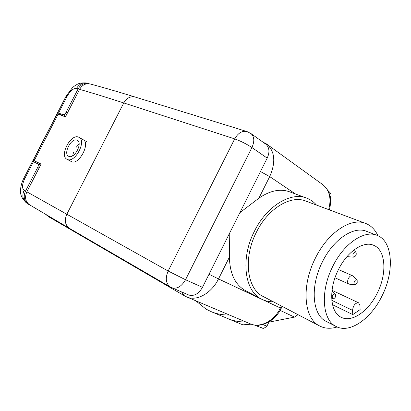 <?xml version="1.0" encoding="UTF-8"?>
<svg xmlns="http://www.w3.org/2000/svg" width="411" height="411" viewBox="0 0 411 411"><rect width="100%" height="100%" fill="white"/><g stroke="black" fill="none" stroke-linecap="round" stroke-linejoin="round"><path stroke-width="0.62" d="M349.381 284.176L348.651 283.97C347.382 282.927 347.285 281.124 348.364 278.56C349.648 276.269 351.03 275.329 352.515 275.745L352.982 276.074M357.2 283.009L354.924 284.782C353.902 284.34 353.753 283.215 354.472 281.417C355.356 279.886 356.255 279.357 357.159 279.834L357.2 283.009M332.658 298.905C331.615 296.223 332.442 294.543 335.14 293.87L335.304 293.983C336.147 296.444 335.355 298.114 332.925 299.002L332.658 298.905M355.762 252.015L355.839 252.066C356.769 254.486 356.039 256.181 353.655 257.163L353.296 257.024C352.325 254.214 353.147 252.544 355.762 252.015M348.091 256.726L347.146 256.438M332.53 304.726L352.766 314.6L360.118 309.617L359.928 305.394L358.618 302.825C355.284 302.784 353.265 305.291 352.551 310.356L352.766 314.6M377.375 292.884C368.713 311.081 351.878 322.938 341.192 317.282C330.1 312.437 328.297 289.555 338.304 269.893C347.105 251.578 363.56 240.569 373.645 245.3C385.821 250.006 387.198 273.526 377.375 292.884M332.674 266.58C343.832 243.394 364.588 229.59 377.267 235.431C392.875 241.37 394.534 271.25 382.138 295.689C371.21 318.684 349.838 333.845 336.198 326.524C322.327 320.359 319.984 291.497 332.674 266.58M336.198 326.524L326.262 321.433C312.314 315.216 309.786 286.611 322.332 262.018C333.362 239.13 354.066 225.582 366.833 231.439L376.548 235.159M337.154 326.971C330.768 328.944 324.988 328.641 319.804 326.051C303.965 318.905 300.97 286.364 315.283 258.344C327.855 232.277 351.462 216.977 366.011 223.563C371.22 225.742 375.192 229.79 377.915 235.714M319.804 326.051L263.174 296.49C247.001 289.061 242.942 258.252 256.32 232.369C268.023 208.259 291.183 194.557 306.138 201.195L365.117 223.23M239.854 212.698L258.899 198.184C270.13 190.473 280.502 188.402 290.022 191.968L306.067 197.897M316.48 205.058C313.829 201.986 310.695 199.72 307.074 198.266C291.276 191.3 266.79 205.767 254.399 231.275C240.24 258.673 244.545 291.25 261.601 299.126C265.203 300.98 269.107 301.864 273.315 301.782M229.785 232.801L229.41 257.127C229.806 273.721 235.179 284.9 245.526 290.664L261.601 299.126M34.699 159.699L33.789 159.237L33.389 161.682L37.827 163.881C38.547 164.457 38.49 165.654 37.663 167.472L39.03 168.156M29.654 204.868L28.487 204.298C24.136 201.164 23.129 196.787 25.472 191.156L37.663 167.472M28.261 204.154L27.342 203.599C22.836 200.363 21.747 195.944 24.074 190.35C21.829 188.325 22.066 184.385 24.778 178.533L23.941 178.004L65.991 96.395L67.091 96.4C70.271 90.816 73.43 88.144 76.564 88.391C79.266 83.865 82.971 82.133 87.671 83.202L88.416 83.397M25.472 191.156L24.074 190.35M89.033 83.556C84.491 82.519 80.859 84.281 78.141 88.833L76.564 88.391M78.141 88.833L66.068 112.29C65.072 114.022 64.095 114.823 63.15 114.695L58.429 113.071L63.458 116.113M33.789 159.237L56.6 114.967L58.429 113.071M79.133 143.942L76.163 147.282L79.133 143.942M73.641 152.019L72.619 155.826L73.641 152.019M78.604 137.171C70.856 133.38 59.133 155.692 67.003 159.268L67.209 159.37C74.745 163.578 86.86 141.101 79.061 137.397L78.604 137.171M68.765 156.339C74.478 159.432 83.269 142.278 77.052 140.197C71.324 137.356 62.744 154.058 68.765 156.339M82.775 139.524L83.212 139.74C90.723 143.275 78.701 165.654 71.447 161.61L71.252 161.513M26.854 191.814L168.156 271.034L234.696 138.892L123.773 102.93L66.772 214.372C64.183 220.553 65.154 225.254 69.68 228.48L29.756 204.925C25.461 201.852 24.49 197.48 26.854 191.814L41.126 164.092L34.17 160.722L40.992 164.354M34.17 160.722L58.131 114.212L65.447 116.827L79.585 89.351C82.318 84.769 85.925 82.996 90.405 84.034C103.341 87.497 118.332 91.853 135.389 97.109C130.647 95.912 126.773 97.854 123.773 102.93C106.968 97.494 92.239 92.968 79.585 89.351M265.686 144.076L266.056 144.343C269.457 147.724 269.837 152.322 267.196 158.127L202.469 287.325C198.693 293.834 194.162 296.413 188.88 295.067L171.947 287.798C177.064 289.195 181.59 286.508 185.531 279.732L202.469 287.325M267.196 158.127L251.928 147.534C254.666 141.374 254.363 136.735 251.023 133.611L250.689 133.375M229.518 315.047C223.081 315.124 217.106 314.055 211.583 311.831L206.024 309.113L195.754 300.765M241.519 324.3L228.583 318.905C233.982 321.022 239.798 322.06 246.03 322.029M298.021 314.682L294.476 317.097L280.682 310.675L279.485 311.44M294.476 317.097L268.933 322.137M251.208 324.181L242.855 324.849M331.826 300.349L352.551 310.356M295.545 194.013L269.698 176.591L258.899 198.184M229.41 257.127L218.503 278.935L280.41 308.019L281.407 306.01M330.465 198.051L330.798 197.383L329.966 195.985M262.47 324.587L266.97 326.087L267.099 325.836M249.965 323.693L250.376 323.868C260.184 328.194 274.199 321.017 280.41 308.019L281.211 308.353M209.014 274.265L218.503 278.935C211.583 293.223 196.838 301.427 186.938 297.04L250.376 323.868C260.805 328.42 275.062 321.253 281.206 308.368L282.177 306.411M328.672 209.615C331.528 198.78 329.648 190.519 323.036 184.827L322.152 184.19M266.338 143.835L267.109 144.4C275 151.751 275.863 162.484 269.698 176.591L260.476 171.546M186.938 297.04L184.441 295.812L181.57 291.928M184.441 295.812L48.858 216.869L46.895 215.133M259.603 325.101L256.485 325.918L254.224 324.957M40.555 165.196L37.827 163.881M33.389 161.682L40.581 165.145M33.445 161.708L24.778 178.533M58.49 113.092L67.091 96.4M65.734 116.267L63.15 114.695M66.068 112.29L67.389 113.061M57.483 115.47L56.6 114.967M266.056 144.343L251.023 133.611L247.206 131.638C242.32 130.446 238.154 132.866 234.696 138.892C240.625 140.999 246.364 143.881 251.928 147.534L185.531 279.732L168.156 271.034C165.073 278.334 165.849 283.677 170.473 287.068L171.947 287.798M348.769 284.032L335.001 277.785M354.924 284.782L349.139 284.15M355.839 252.066L353.66 250.191M353.655 257.163L347.809 256.7M373.645 245.3L373.147 245.105M347.408 256.582L347.125 256.464M335.304 293.983L331.975 290.808M332.925 299.002L331.708 298.843M357.159 279.834L352.844 275.951M352.515 275.745L338.479 269.544M332.031 290.315L358.618 302.825M327.803 190.37C331.266 193.792 331.189 193.843 330.798 197.383L330.377 198.23M269.092 321.813L266.97 326.087C264.484 328.173 262.963 328.821 262.403 328.035L256.485 325.918M262.305 141.667L267.109 144.4L323.036 184.827C329.966 190.776 332.093 199.13 329.406 209.887M45.791 214.48L48.858 216.869M27.342 203.599C22.394 199.361 20.129 195.112 20.55 190.848L20.756 187.75C21.269 184.436 22.328 181.2 23.925 178.035M86.927 83.012C82.519 82.626 79.225 83.099 77.047 84.435C73.713 86.423 74.396 86.074 72.29 87.856L66.068 96.246M71.288 161.533L67.003 159.268M86.983 141.862L79.061 137.397M69.68 228.48L170.473 287.068M246.744 131.494L135.389 97.109M242.48 324.7L211.583 311.831"/></g></svg>
